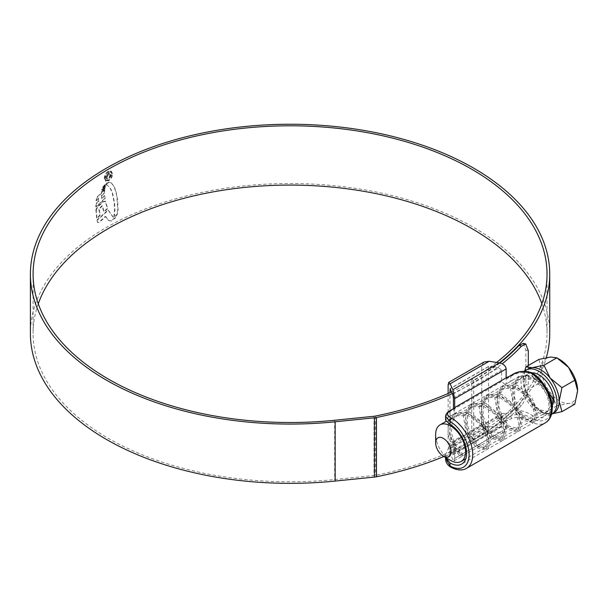 <?xml version="1.0" encoding="UTF-8"?>
<svg xmlns="http://www.w3.org/2000/svg" width="608" height="608" viewBox="0 0 608 608"><rect width="100%" height="100%" fill="white"/><g stroke="black" fill="none" stroke-linecap="round" stroke-linejoin="round"><path stroke-width="0.46" stroke-dasharray="3.04 2.28" d="M445.573 420.151L449.008 416.898L511.921 380.578L506.152 383.891L504.45 384.043L501.608 381.528L501.608 370.287L498.773 367.772L452.686 394.379M453.446 408.637L454.662 413.615L449.008 416.898M511.921 380.578C518.814 375.942 525.563 374.665 532.175 376.74L532.357 376.846A23.659 13.665 60 0 1 547.664 397.708A23.659 13.665 60 0 1 544.008 416.548A23.659 13.665 60 0 1 532.357 415.484L532.175 415.378C525.54 411.19 518.791 409.579 511.921 410.552L449.008 446.872L445.573 454.746L445.991 457.756M466.549 468.32A29.769 17.184 60 0 1 451.866 466.959L451.668 466.845C446.409 462.498 446.188 458.014 451.022 453.386L455.073 451.052L454.662 449.54L506.152 419.816L507.688 420.675L511.738 418.334C518.024 416.548 524.233 417.567 530.374 421.405L530.571 421.519A29.769 17.184 -120 0 0 545.262 422.879M498.773 367.772L489.121 366.282L450.102 388.808L489.121 366.282L488.558 366.609L488.558 425.608L489.121 426.109L450.102 448.636L449.95 392.654M450.102 448.636L452.686 454.206L498.773 427.599L489.121 426.109M445.573 416.396L450.049 411.456L454.662 408.796L454.662 413.615M449.008 446.872L454.662 443.49L454.662 448.316L450.049 450.976L445.573 458.5M454.662 443.49L453.667 441.545L453.446 442.533L453.446 453.773L452.686 454.206L453.226 454.761L500.779 427.302L501.608 425.965L501.608 414.724L502.444 413.387L506.152 413.767L506.152 418.585L507.688 420.675M454.662 408.796L455.073 407.839M448.126 393.467L448.126 443.962L450.102 453.621L452.838 459.519L454.13 460.841L454.662 458.47L506.152 428.746L504.154 431.961L499.335 432.676L489.121 431.095L450.102 453.621M454.662 449.54L454.662 458.47M455.073 451.052L454.662 448.316M507.285 377.553L506.152 379.065L506.152 383.891M506.152 413.767L511.921 410.552M506.152 419.816L506.152 428.746M483.907 362.072L481.741 365.552L481.741 424.551C482.212 427.88 484.675 430.061 489.121 431.095M498.773 427.599L500.779 427.302M506.152 379.065L510.766 376.405C517.948 372.088 525.145 371.268 532.357 373.935A27.223 15.717 60 0 1 551.426 407.17A27.223 15.717 60 0 1 532.357 418.388C525.152 414.208 517.955 413.387 510.766 415.925L506.152 418.585M38.281 303.802A256.971 148.36 0 0 0 33.098 333.442A256.971 148.36 0 0 0 108.361 438.353A256.971 148.36 0 0 0 334.689 479.552L373.988 475.547A10.176 5.875 0 0 0 375.569 475.312A260.178 150.214 0 0 0 519.004 404.806L521.459 405.46C525.722 399.988 528.01 393.209 528.306 385.122L525.867 384.461C525.57 392.517 523.29 399.304 519.004 404.806M499.373 362.877A259.669 149.918 0 0 1 473.678 380.16L471.77 379.065L471.77 438.353A256.971 148.36 0 0 0 547.033 333.442A256.971 148.36 0 0 0 541.85 303.802M471.77 379.065A256.971 148.36 0 0 0 496.576 362.444M549.731 333.442A259.669 149.918 0 0 0 473.678 227.438A259.669 149.918 0 0 0 190.699 194.94A259.669 149.918 0 0 0 30.4 333.442M115.079 216.273L113.932 216.053L114.562 209.509L114.19 202.563L112.252 193.124L110.618 189.118L108.703 186.276L106.096 184.695L107.198 183.069L108.741 182.187L110.922 182.727L113.4 185.569L115.452 190.479L116.721 195.814L117.732 209.714L116.972 213.955L115.079 216.273L115.816 215.886M106.096 184.695L109.06 186.489L110.975 189.331L112.609 193.329L114.555 202.768L114.927 209.714L114.296 216.266L113.932 216.053L115.444 216.478M110.694 182.575L111.287 182.932L110.694 182.575M105.351 185.334L102.25 187.986L102.76 186.793L106.742 182.879L105.351 185.334L105.708 185.539L106.491 183.859L106.134 183.646M105.154 186.086L101.81 189.08L101.696 190.038L104.88 187.173L105.154 186.086L105.511 186.291L102.174 189.293L101.81 189.08M104.629 188.115L101.46 190.973L101.369 191.961L104.5 189.172L104.629 188.115L104.994 188.32L101.825 191.186L101.46 190.973M98.405 201.142L95.828 203.84L95.798 206.948L104.736 198.398L104.462 195.556L101.414 198.261L101.392 195.396L104.356 192.759L104.394 189.962L96.976 197.053L95.958 200.815L98.458 198.208L98.762 201.354L98.458 198.208M95.874 209.79L96.695 218.257L99.826 215.11L98.785 208.772L102.136 205.686L103.656 211.622L107.396 208.438L105.237 201.453L102.95 201.567L97.06 207.214L95.874 209.79L96.239 210.186L95.882 209.98M104.941 200.929L105.594 201.658L104.941 200.929M96.991 219.959L108.011 210.003L112.685 216.729L115.345 217.428L110.922 220.856L108.513 220.423L105.382 216.372L98.868 222.232L97.478 222.209L96.991 219.959L97.736 222.596L97.478 222.209L99.233 222.444L105.739 216.577L105.382 216.372M113.263 217.162L112.685 216.729L113.263 217.162M108.224 180.622L105.42 180.895L104.257 178.281C104.47 175.332 105.784 173.022 108.224 171.342L111.051 171.091L112.275 173.736C112.039 176.662 110.686 178.965 108.224 180.622L108.581 180.834C111.044 179.178 112.396 176.882 112.64 173.949L112.275 173.736M473.678 380.16L473.678 439.447A259.669 149.918 0 0 0 546.318 357.671M443.863 456.524A262.869 151.764 0 0 0 521.459 405.46M528.306 365.522L528.306 385.122M452.306 393.566A262.869 151.764 0 0 0 502.208 363.782M523.321 343.33L525.867 350.102L525.867 384.461M451.546 391.932A260.178 150.214 0 0 0 499.882 362.976M473.678 439.447L471.77 438.353M112.64 173.949L111.416 171.296L108.224 171.342M108.581 171.547C106.149 173.227 104.827 175.537 104.614 178.486L104.257 178.281M104.614 178.486L105.784 181.1L108.581 180.834M108.581 172.216L111.013 172.011L112.039 174.268L108.581 180.158L106.202 180.394L105.192 178.144L108.581 172.216L108.224 172.011L104.834 177.931L105.845 180.181L108.224 179.953L111.682 174.063L110.656 171.798L108.224 172.011M105.739 216.577L108.87 220.628L111.279 221.061L115.702 217.634L113.042 216.934L108.368 210.216L97.356 220.172M96.239 209.996L97.424 207.419L103.307 201.78L105.594 201.658L107.753 208.643L104.014 211.827L102.501 205.892L99.15 208.977L100.183 215.316L97.052 218.47L96.239 210.186M98.815 198.413L96.315 201.02L97.341 197.258L104.751 190.167L104.72 192.964L101.756 195.601L101.772 198.474L104.827 195.761L105.093 198.603L96.163 207.153L96.193 204.045L98.762 201.354M104.994 188.32L104.857 189.384L101.726 192.166L101.825 191.186M105.511 186.291L105.245 187.378L102.06 190.243L102.174 189.293M106.491 183.859L103.124 186.998L102.608 188.199L105.708 185.539M116.181 216.098L117.336 214.16L116.972 213.955M106.453 184.9L107.555 183.274L109.106 182.392L111.287 182.932L113.764 185.774L115.816 190.692L117.633 199.416L118.096 209.92L117.336 214.16M107.441 178.714L106.415 178.775L105.891 177.369L108.277 173.546L110.002 173.28L110.588 174.709L108.718 178L109.995 174.99L109.6 174.078L108.292 174.321L106.567 177.012L107.806 178.927L106.932 177.217L108.65 174.526L109.957 174.291L110.352 175.195L109.075 178.205L110.945 174.914L110.36 173.485L108.634 173.751L106.256 177.582L106.78 178.988L107.806 178.927M471.534 406.684L457.611 414.724L452.094 422.02L451.425 433.344L455.483 445.102L462.407 453.735L460.355 454.609L453.591 446.029L449.593 434.302L450.285 423.031L455.787 415.773L468.342 415.674L478.108 422.507L485.062 432.577L487.434 442.16L484.781 447.807L476.216 445.611L469.399 437.061L465.348 425.319L466.009 413.995L471.534 406.684L484.082 406.585L493.863 413.425L500.81 423.502L503.173 433.071L500.521 438.718L491.956 436.521L485.138 427.971L481.088 416.206L481.756 404.898L487.274 397.602L499.829 397.495L509.595 404.328L516.557 414.42L518.913 423.989L516.26 429.628L507.695 427.432L500.886 418.897L496.835 407.14L497.496 395.816L503.014 388.512L515.569 388.406L525.342 395.246L532.289 405.316L534.66 414.892L532 420.546L523.435 418.342L516.618 409.792L512.574 398.042L513.236 386.734L518.761 379.422L531.308 379.316L541.09 386.164L548.044 396.249L550.4 405.81L547.747 411.456L540.094 409.936A21.12 12.19 -120 0 1 539.007 409.359A21.12 12.19 -120 0 1 525.213 390.746A21.12 12.19 -120 0 1 528.451 373.821L520.585 378.366L533.132 378.267C547.869 383.739 557.186 407.117 549.571 410.4A21.12 12.19 -120 0 0 553.804 402.975M457.611 414.724L470.159 414.618L479.94 421.45L486.886 431.528L489.258 441.104L486.605 446.751L478.032 444.562L471.223 436.004L467.172 424.262L467.833 412.946L473.358 405.635L485.906 405.528L495.687 412.368L502.634 422.454L504.997 432.014L502.345 437.669L493.772 435.472L486.962 426.915L482.912 415.158L483.58 403.841L489.098 396.545L501.646 396.446L511.419 403.271L518.373 413.364L520.744 422.932L518.084 428.579L509.519 426.383L502.71 417.84L498.659 406.091L499.32 394.759L504.838 387.456L517.385 387.357L527.166 394.189L534.113 404.267L536.484 413.835L533.832 419.49L525.259 417.293L518.449 408.736L514.391 396.986L515.06 385.677L520.585 378.366M531.947 372.841A21.12 12.19 -120 0 0 528.451 373.821M524.879 371.093A25.445 14.691 -120 0 0 522.827 391.833A25.445 14.691 -120 0 0 539.007 412.885A25.445 14.691 -120 0 0 551.403 414.329M574.818 404.206L568.602 403.4L556.829 405.817L550.612 393.019L538.832 383.435L525.958 390.868L532.175 403.666A25.445 14.691 -120 0 0 541.166 411.639A25.445 14.691 -120 0 0 550.164 414.048A25.445 14.691 -120 0 0 553.888 412.9M541.166 411.639L543.955 413.25L550.164 414.048L552.368 413.774M556.829 405.817L543.955 413.25L532.175 403.666A25.445 14.691 -120 0 1 523.176 380.479L525.958 390.868M538.832 383.435L541.622 369.831L538.832 359.45M524.636 371.1L523.176 380.479A25.445 14.691 -120 0 1 528.451 368.836M577.6 390.61A25.445 14.691 60 0 1 568.602 403.4A25.445 14.691 60 0 1 550.612 393.019A25.445 14.691 60 0 1 541.622 369.831A25.445 14.691 60 0 1 550.612 357.033A25.445 14.691 60 0 1 559.611 359.45M540.862 412.384L540.193 411.312L540.862 412.384C544.73 414.078 548.051 414.154 550.833 412.612L549.571 410.4M540.193 411.312L540.094 409.936M450.589 460.408A21.12 12.19 60 0 1 435.655 434.545M462.407 453.735L462.392 455.81L460.37 456.699L460.355 454.609M540.763 412.429L549.024 413.653L551.927 411.753M542.754 382.797L530.723 375.296L519.293 376.177L512.476 388.041L515.333 405.544L525.19 419.322L535.093 421.694L538.065 412.064L531.331 396.781L517.461 385.312L503.553 385.267L496.728 397.13L499.594 414.626L509.443 428.404L519.346 430.791L522.325 421.162L515.599 405.878L501.729 394.402L487.814 394.349L480.989 406.212L483.854 423.715L493.704 437.494L503.606 439.873L506.586 430.244L499.852 414.96L485.974 403.484L472.066 403.438L465.249 415.31L468.114 432.805L477.964 446.584L487.867 448.962L490.838 439.333L484.112 424.057L470.242 412.581L456.327 412.528L450.353 420.508L449.783 433.322L454.526 446.325L462.392 455.81M549.024 413.653L552.155 407.406M551.312 400.87L546.242 390.123L537.168 380.669L526.976 375.873L517.499 377.211L510.659 389.059L513.517 406.585L523.389 420.386L533.284 422.742L536.241 413.113L529.522 397.837L515.652 386.361L501.76 386.3L494.912 398.149L497.77 415.667L507.642 429.468L517.545 431.832L520.501 422.21L513.783 406.934L499.92 395.458L486.02 395.382L479.172 407.231L482.03 424.756L491.902 438.558L501.798 440.922L504.762 431.292L498.036 416.016L484.173 404.54L470.273 404.48L463.433 416.328L466.29 433.854L476.163 447.648L486.058 450.004L489.022 440.382L482.296 425.106L468.434 413.63L454.541 413.562L448.567 421.458L447.936 434.173L452.557 447.108L460.37 456.699M501.608 381.528L453.446 409.336M488.558 425.608L449.95 447.898M450.049 416.282L450.049 411.456A2.546 1.467 -120 0 1 450.574 410.294M451.022 453.386A2.546 1.467 60 0 1 450.049 450.976L450.049 446.158M511.29 375.242A2.546 1.467 -120 0 0 510.766 376.405L510.766 381.224M510.766 411.099L510.766 415.925A2.546 1.467 60 0 0 511.738 418.334M532.357 376.846L532.357 373.935A2.546 1.452 -59.5 0 0 531.848 372.78M530.571 421.519A2.546 1.482 119.5 0 0 532.357 418.388L532.357 415.484M499.335 432.676L452.838 459.519M481.741 365.552L448.126 384.963M481.741 424.551L448.126 443.962M451.866 466.959A2.546 1.482 -60.5 0 1 450.589 467.088M453.446 442.533L501.608 414.724M501.608 425.965L453.446 453.773M453.446 398.096L501.608 370.287M525.867 350.102L528.306 350.763M375.569 416.024L375.569 475.312M373.988 416.26L373.988 475.547M334.689 420.265L334.689 479.552M544.008 416.548L461.7 464.071M488.718 366.343L449.996 388.702M445.573 457.512L445.573 454.746M454.13 460.841L504.154 431.961M502.444 413.387L453.667 441.545M33.098 274.155L33.098 333.442M547.033 274.155L547.033 333.442M484.781 447.807L465.766 458.789M547.747 411.456L533.832 419.49M532 420.546L518.084 428.579M516.26 429.628L502.345 437.669M500.521 438.718L486.605 446.751M518.761 379.422L504.838 387.456M503.014 388.512L489.098 396.545M487.274 397.602L473.358 405.635M455.787 415.773L446.097 421.374M519.293 376.177L517.499 377.211M535.093 421.694L533.284 422.742M503.553 385.267L501.76 386.3M519.346 430.791L517.537 431.832M487.814 394.349L486.02 395.382M503.606 439.873L501.798 440.922M472.066 403.446L470.273 404.48M487.867 448.962L486.058 450.004M456.327 412.528L454.541 413.562"/><path stroke-width="0.91" d="M449.867 424.262L445.573 420.151L445.573 416.396L450.049 421.458L449.867 424.262M445.991 457.756L450.049 463A23.659 13.665 -120 0 0 461.7 464.071A23.659 13.665 -120 0 0 465.356 445.223A23.659 13.665 -120 0 0 450.049 424.361M530.571 372.909L530.374 372.795C524.225 370.553 518.016 371.328 511.738 375.121L506.152 377.842L454.662 407.565L455.073 407.839L451.022 410.172C446.188 412.802 446.409 415.492 451.668 418.236L451.866 418.35A29.769 17.184 60 0 1 471.147 444.592A29.769 17.184 60 0 1 466.549 468.32L545.262 422.879A29.769 17.184 -120 0 0 549.86 399.152A29.769 17.184 -120 0 0 530.571 372.909A2.546 1.452 -59.5 0 1 531.848 372.78L531.848 372.78C548.811 382.371 560.226 413.987 545.262 422.879M449.95 392.654L450.102 388.808L452.686 394.379L453.446 398.096L453.446 408.637M451.022 410.172A2.546 1.467 -120 0 0 450.574 410.294L455.073 407.839M454.662 398.643L452.838 389.72L499.335 362.877C503.447 363.827 505.719 365.841 506.152 368.912L454.662 398.643L454.662 407.565M448.126 393.467L448.126 384.963L448.704 382.394L450.102 383.823L452.838 389.72M499.335 362.877L489.121 361.296L483.907 362.072L448.704 382.394M506.152 368.912L506.152 377.842M450.049 463L450.049 465.91A2.546 1.482 -60.5 0 0 450.589 467.088L450.589 467.088C447.237 464.922 445.565 462.057 445.573 458.5L450.049 465.91A27.223 15.717 -120 0 0 469.118 454.693A27.223 15.717 -120 0 0 450.049 421.458A2.546 1.452 120.5 0 1 451.866 418.35M541.85 303.802A256.971 148.36 0 0 0 471.77 228.54A256.971 148.36 0 0 0 216.068 191.368A256.971 148.36 0 0 0 38.281 303.802M496.576 362.444A256.971 148.36 0 0 0 547.033 274.155A256.971 148.36 0 0 0 471.77 169.252A256.971 148.36 0 0 0 191.725 137.089A256.971 148.36 0 0 0 33.098 274.155A256.971 148.36 0 0 0 108.361 379.065A256.971 148.36 0 0 0 334.689 420.265L373.988 416.26A10.176 5.875 0 0 0 375.569 416.024A260.178 150.214 0 0 0 451.546 391.932M499.373 362.877A259.669 149.918 0 0 0 549.731 274.155A259.669 149.918 0 0 0 473.678 168.15A259.669 149.918 0 0 0 190.699 135.652A259.669 149.918 0 0 0 30.4 274.155A259.669 149.918 0 0 0 106.453 380.16A259.669 149.918 0 0 0 335.16 421.792L374.46 417.795A12.874 7.433 0 0 0 376.451 417.491A262.869 151.764 0 0 0 452.306 393.566M30.4 274.155L30.4 333.442A259.669 149.918 0 0 0 106.453 439.447A259.669 149.918 0 0 0 335.16 481.08L374.46 477.082A12.874 7.433 0 0 0 376.451 476.778A262.869 151.764 0 0 0 443.863 456.524M546.318 357.671A259.669 149.918 0 0 0 549.731 333.442L549.731 274.155M499.882 362.976A260.178 150.214 0 0 0 519.004 345.519L523.321 343.33L525.768 343.991L528.306 350.763L528.306 365.522M525.768 343.991L521.459 346.172L519.004 345.519M502.208 363.782A262.869 151.764 0 0 0 521.459 346.172M435.655 442.852L435.655 434.545A21.12 12.19 60 0 1 440.025 424.878A21.12 12.19 60 0 1 450.589 425.919A21.12 12.19 60 0 1 464.383 444.532A21.12 12.19 60 0 1 461.145 461.449A21.12 12.19 60 0 1 450.589 460.408L443.392 456.251A10.944 6.316 -120 0 0 451.128 451.782A10.944 6.316 -120 0 0 443.392 438.383A10.944 6.316 -120 0 0 435.655 442.852A10.944 6.316 -120 0 0 443.392 456.251L450.589 460.408M553.804 402.975A21.12 12.19 -120 0 0 539.007 374.87A21.12 12.19 -120 0 0 531.947 372.841M551.403 414.329A25.445 14.691 -120 0 0 551.73 414.147A25.445 14.691 -120 0 0 555.628 393.756A25.445 14.691 -120 0 0 539.007 371.336A25.445 14.691 -120 0 0 526.292 370.082A25.445 14.691 -120 0 0 524.879 371.093M551.73 414.147L553.888 412.9A25.445 14.691 -120 0 0 559.162 401.25A25.445 14.691 -120 0 0 550.164 378.07A25.445 14.691 -120 0 0 541.166 370.09A25.445 14.691 -120 0 0 532.175 367.68L525.958 366.882L524.636 371.1M525.958 366.882L538.832 359.45L550.612 357.033L556.829 357.838L559.611 359.45A25.445 14.691 60 0 1 568.602 367.422L574.818 380.22L561.944 387.653L550.164 378.07L543.955 365.271L532.175 367.68A25.445 14.691 -120 0 0 528.451 368.836L526.292 370.082M543.955 365.271L556.829 357.838L568.602 367.422A25.445 14.691 60 0 1 577.6 390.61L574.818 404.206L561.944 411.639L559.162 401.25L561.944 387.653M574.818 380.22L577.6 390.61M552.368 413.774L561.944 411.639M551.927 411.753L552.953 399.205L542.754 382.797M552.155 407.406L551.312 400.87M489.121 361.296L450.102 383.823M511.738 375.121A2.546 1.467 -120 0 0 511.29 375.242L507.285 377.553M335.16 421.792L335.16 481.08M376.451 417.491L376.451 476.778M374.46 417.795L374.46 477.082M445.573 458.5L445.573 457.512M531.848 372.78C524.271 370.287 517.416 371.108 511.29 375.242M450.574 410.294C447.336 412.08 445.672 414.116 445.573 416.396M450.589 467.088C457.087 470.44 462.407 470.85 466.549 468.32M465.766 458.789L461.145 461.449M446.097 421.374L440.025 424.878"/></g></svg>
